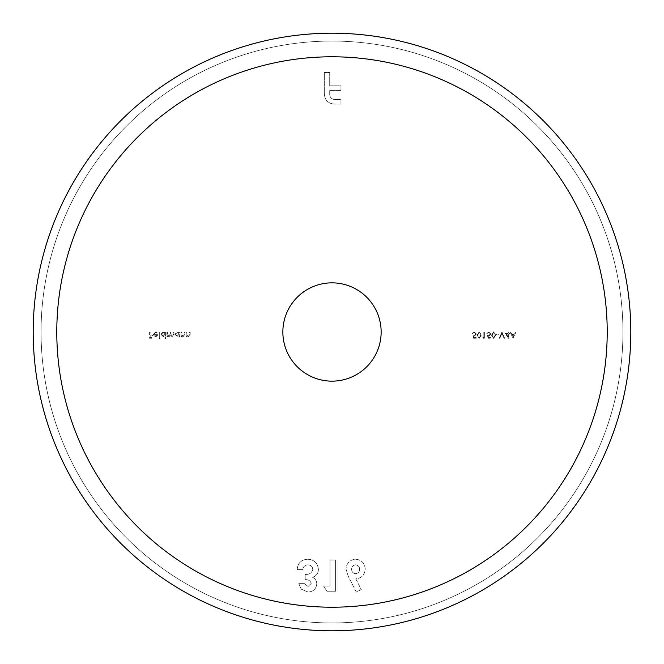 <?xml version="1.0" encoding="UTF-8"?>
<svg xmlns="http://www.w3.org/2000/svg" width="664" height="664" viewBox="0 0 664 664"><rect width="100%" height="100%" fill="white"/><g stroke="black" fill="none" stroke-linecap="round" stroke-linejoin="round"><path stroke-width="0.5" stroke-dasharray="3.32 2.49" d="M332 622.94A290.94 290.94 0 0 1 41.06 332A290.94 290.94 0 0 1 332 41.06A290.94 290.94 0 0 1 622.94 332A290.94 290.94 0 0 1 332 622.94A290.94 290.94 0 0 1 41.06 332A290.94 290.94 0 0 1 332 41.06A290.94 290.94 0 0 1 622.94 332A290.94 290.94 0 0 1 332 622.94A290.94 290.94 0 0 0 622.94 332A290.94 290.94 0 0 0 332 41.06M332 33.2A298.8 298.8 0 0 1 630.8 332A298.8 298.8 0 0 1 332 630.8A298.8 298.8 0 0 1 33.2 332A298.8 298.8 0 0 1 332 33.2M332 381.144A49.144 49.144 0 0 1 282.856 332A49.144 49.144 0 0 1 332 282.856A49.144 49.144 0 0 1 381.144 332A49.144 49.144 0 0 1 332 381.144M329.709 85.83L329.709 72.517L324.306 72.517L324.306 92.877C324.472 100.297 328.282 104.04 335.727 104.132L340.939 104.132L340.939 99.55L335.013 99.55C331.411 99.243 329.643 97.234 329.709 93.524L329.709 90.404L340.939 90.404L340.939 85.83L329.709 85.83L329.709 72.517L324.306 72.517L324.306 92.877C324.472 100.297 328.282 104.04 335.727 104.132L340.939 104.132L340.939 99.55L335.013 99.55C331.411 99.243 329.643 97.234 329.709 93.524L329.709 90.404L340.939 90.404L340.939 85.83L329.709 85.83M150.18 332L149.616 332L149.616 338.242L152.662 338.242L152.662 337.602L150.18 337.602L150.18 335.677L152.662 335.677L152.662 335.038L150.18 335.038L150.18 332L149.616 332L149.616 338.242L152.662 338.242L152.662 337.602L150.18 337.602L150.18 335.677L152.662 335.677L152.662 335.038L150.18 335.038L150.18 332M154.015 334.158L155.683 332.481L157.858 333.179L155.749 331.917L153.459 334.266L153.982 335.793L155.766 336.64L157.6 335.743L158.098 334.158L154.015 334.158L155.683 332.481L157.858 333.179L155.749 331.917L153.459 334.266L153.982 335.793L155.766 336.64L157.6 335.743L158.098 334.158L154.015 334.158M167.461 332L166.905 332L166.905 336.565L167.461 336.565L167.461 335.768L169.038 336.64L170.49 335.536L172.159 336.64L173.702 334.473L173.702 332L173.146 332L173.146 334.473L172.059 336.084L170.582 333.776L170.582 332L170.025 332L170.025 334.316L168.938 336.084L167.461 333.917L167.461 332L166.905 332L166.905 336.565L167.461 336.565L167.461 335.768L169.038 336.64L170.49 335.536L172.159 336.64L173.702 334.473L173.702 332L173.146 332L173.146 334.473L172.059 336.084L170.582 333.776L170.582 332L170.025 332L170.025 334.316L168.938 336.084L167.461 333.917L167.461 332M179.064 335.718L179.064 336.565L179.629 336.565L179.629 332L179.064 332L179.064 332.788L177.205 331.917L174.823 334.291L177.222 336.64L179.064 335.718L179.064 336.565L179.629 336.565L179.629 332L179.064 332L179.064 332.788L177.205 331.917L174.823 334.291L177.222 336.64L179.064 335.718M483.815 337.602L482.852 337.602L483.218 338.242L484.371 338.242L484.371 332L483.815 332L483.815 337.602L482.852 337.602L483.218 338.242L484.371 338.242L484.371 332L483.815 332L483.815 337.602M487.417 335.121L488.057 338.242L490.613 338.242L490.613 337.602L488.496 337.602L488.156 335.959L488.895 336.084L490.854 334.042L488.679 331.842L486.778 333.602L488.712 332.481L490.298 334.067L488.795 335.444L487.417 335.121L488.057 338.242L490.613 338.242L490.613 337.602L488.496 337.602L488.156 335.959L488.895 336.084L490.854 334.042L488.679 331.842L486.778 333.602L488.712 332.481L490.298 334.067L488.795 335.444L487.417 335.121M495.734 335.121L493.584 331.842L491.501 335.121L493.584 338.399L495.734 335.121L493.584 331.842L491.501 335.121L493.584 338.399L495.734 335.121M510.06 332L513.098 338.242L515.986 332L515.372 332L514.451 334L511.62 334L510.674 332L510.06 332L513.023 338.242L515.986 332L515.372 332L514.451 334L511.62 334L510.674 332L510.06 332M508.143 333.444L505.179 333.444L508.699 338.399L508.699 334.083L509.421 334.083L509.421 333.444L508.699 333.444L508.699 332L508.143 332L508.143 333.444L505.179 333.444L508.591 338.399L508.699 334.083L509.421 334.083L509.421 333.444L508.699 333.444L508.699 332L508.143 332L508.143 333.444M501.976 332L499.262 338.242L499.859 338.242L501.942 333.32L504.017 338.242L504.623 338.242L501.976 332L499.262 338.242L499.859 338.242L501.942 333.32L504.017 338.242L504.623 338.242L501.976 332M498.697 334.083L496.298 334.083L496.298 334.722L498.697 334.722L498.697 334.083L496.298 334.083L496.298 334.722L498.697 334.722L498.697 334.083M481.334 335.121L479.184 331.842L477.092 335.121L479.184 338.399L481.334 335.121L479.184 331.842L477.092 335.121L479.184 338.399L481.334 335.121M473.017 335.121L473.656 338.242L476.212 338.242L476.212 337.602L474.088 337.602L473.756 335.959L474.486 336.084L476.453 334.042L474.279 331.842L472.37 333.602L474.312 332.481L475.897 334.067L474.386 335.444L473.017 335.121L473.656 338.242L476.212 338.242L476.212 337.602L474.088 337.602L473.756 335.959L474.486 336.084L476.453 334.042L474.279 331.842L472.37 333.602L474.312 332.481L475.897 334.067L474.386 335.444L473.017 335.121M186.75 332L186.186 332L186.186 336.565L186.75 336.565L186.75 335.735L188.485 336.64L190.186 334.332L190.186 332L189.63 332L189.564 335.187L188.385 336.084L186.833 334.872L186.75 332L186.186 332L186.186 336.565L186.75 336.565L186.75 335.735L188.485 336.64L190.186 334.332L190.186 332L189.63 332L189.564 335.187L188.385 336.084L186.833 334.872L186.75 332M181.463 332L180.907 332L180.907 336.565L181.463 336.565L181.463 335.735L183.198 336.64L184.907 334.332L184.907 332L184.343 332L184.277 335.187L183.106 336.084L181.554 334.872L181.463 332L180.907 332L180.907 336.565L181.463 336.565L181.463 335.735L183.198 336.64L184.907 334.332L184.907 332L184.343 332L184.277 335.187L183.106 336.084L181.554 334.872L181.463 332M165.062 335.677L165.062 338.399L165.618 338.399L165.618 332L165.062 332L165.062 332.788L163.195 331.917L160.821 334.291L163.22 336.64L165.062 335.677L165.062 338.399L165.618 338.399L165.618 332L165.062 332L165.062 332.788L163.195 331.917L160.821 334.291L163.22 336.64L165.062 335.677M159.7 332L159.136 332L159.136 338.399L159.7 338.399L159.7 332L159.136 332L159.136 338.399L159.7 338.399L159.7 332M346.002 568.99L348.351 576.46L356.277 592.039L361.241 589.524L355.796 578.834C361.672 578.195 364.81 574.899 365.208 568.948C364.702 563.055 361.523 559.818 355.655 559.229C349.779 559.818 346.567 563.072 346.002 568.99L348.351 576.46L356.277 592.039L361.241 589.524L355.796 578.834C361.672 578.195 364.81 574.899 365.208 568.948C364.702 563.055 361.523 559.818 355.655 559.229C349.779 559.818 346.567 563.072 346.002 568.99M330 586.038L323.6 586.038L326.945 591.242L335.602 591.242L335.602 560.034L330 560.034L330 586.038L323.6 586.038L326.945 591.242L335.602 591.242L335.602 560.034L330 560.034L330 586.038M311.192 583.498L308.046 586.436L304.394 583.639L298.792 583.639L301.19 589.134L308.079 592.039C313.275 591.699 316.18 588.968 316.794 583.855C316.67 580.884 315.276 578.701 312.619 577.315C316.354 575.97 318.28 573.306 318.396 569.33C317.683 562.939 314.08 559.578 307.573 559.229C301.19 559.711 297.729 563.18 297.19 569.637L302.792 569.637C303.216 566.633 304.917 565.031 307.88 564.832C310.827 564.989 312.462 566.508 312.794 569.388C311.789 573.007 309.258 574.692 305.191 574.435L305.191 579.639C308.345 579.464 310.345 580.751 311.192 583.498L308.046 586.436L304.394 583.639L298.792 583.639L301.19 589.134L308.079 592.039C313.275 591.699 316.18 588.968 316.794 583.855C316.67 580.884 315.276 578.701 312.619 577.315C316.354 575.97 318.28 573.306 318.396 569.33C317.683 562.939 314.08 559.578 307.573 559.229C301.19 559.711 297.729 563.18 297.19 569.637L302.792 569.637C303.216 566.633 304.917 565.031 307.88 564.832C310.827 564.989 312.462 566.508 312.794 569.388C311.789 573.007 309.258 574.692 305.191 574.435L305.191 579.639C308.345 579.464 310.345 580.751 311.192 583.498M511.927 334.639L514.152 334.639L513.056 337.022L511.927 334.639L514.152 334.639L513.056 337.022L511.927 334.639M506.283 334.083L508.143 334.083L508.143 336.789L506.283 334.083L508.143 334.083L508.143 336.789L506.283 334.083M495.178 335.121L493.601 337.76L492.057 335.121L493.601 332.481L494.946 333.552L495.178 335.121L493.601 337.76L492.057 335.121L493.601 332.481L494.946 333.552L495.178 335.121M480.777 335.121L479.2 337.76L477.657 335.121L479.2 332.481L480.537 333.552L480.777 335.121L479.2 337.76L477.657 335.121L479.2 332.481L480.537 333.552L480.777 335.121M177.222 332.481L179.064 334.274L177.23 336.084L175.387 334.291L177.222 332.481L179.064 334.274L177.23 336.084L175.387 334.291L177.222 332.481M163.22 332.481L165.062 334.274L163.22 336.084L161.377 334.291L163.22 332.481L165.062 334.274L163.22 336.084L161.377 334.291L163.22 332.481M154.081 334.722L157.542 334.722L155.799 336.084L154.081 334.722L157.542 334.722L155.799 336.084L154.081 334.722M355.547 564.832C358.12 565.155 359.473 566.633 359.606 569.264C359.465 571.895 358.112 573.356 355.531 573.638C353.016 573.306 351.712 571.853 351.605 569.264C351.729 566.683 353.041 565.205 355.547 564.832C358.12 565.155 359.473 566.633 359.606 569.264C359.465 571.895 358.112 573.356 355.531 573.638C353.016 573.306 351.712 571.853 351.605 569.264C351.729 566.683 353.041 565.205 355.547 564.832M332 607.211A275.211 275.211 0 0 1 56.789 332A275.211 275.211 0 0 1 332 56.789A275.211 275.211 0 0 1 607.211 332A275.211 275.211 0 0 1 332 607.211"/><path stroke-width="1" d="M332 33.2A298.8 298.8 0 0 1 630.8 332A298.8 298.8 0 0 1 332 630.8A298.8 298.8 0 0 1 33.2 332A298.8 298.8 0 0 1 332 33.2A298.8 298.8 0 0 1 630.8 332A298.8 298.8 0 0 1 332 630.8M332 381.144A49.144 49.144 0 0 1 282.856 332A49.144 49.144 0 0 1 332 282.856A49.144 49.144 0 0 1 381.144 332A49.144 49.144 0 0 1 332 381.144M332 56.789A275.211 275.211 0 0 1 607.211 332A275.211 275.211 0 0 1 332 607.211A275.211 275.211 0 0 1 56.789 332A275.211 275.211 0 0 1 332 56.789"/></g></svg>
